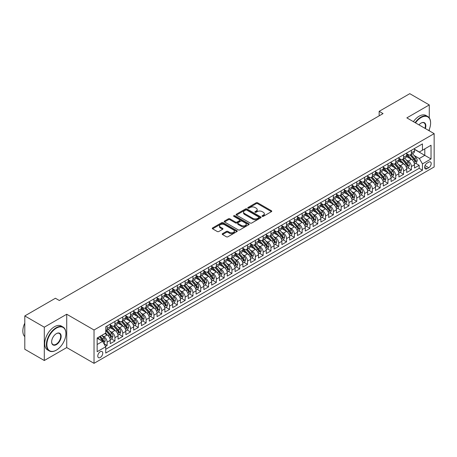 <?xml version="1.0" encoding="UTF-8"?>
<svg xmlns="http://www.w3.org/2000/svg" width="457" height="457" viewBox="0 0 457 457"><rect width="100%" height="100%" fill="white"/><g stroke="black" fill="none" stroke-linecap="round" stroke-linejoin="round"><path stroke-width="0.69" d="M262.244 216.344A0.76 0.44 0 0 0 263.312 216.344L271.447 211.642A1.085 0.623 0 0 0 271.766 211.203A1.085 0.623 0 0 0 271.447 210.763L257.668 202.805A1.085 0.623 0 0 0 256.137 202.805L247.997 207.501A0.76 0.44 0 0 0 247.78 207.809A0.76 0.44 0 0 0 247.997 208.118A0.76 0.44 0 0 0 249.071 208.118L250.122 207.512A3.467 1.999 0 0 1 255.023 207.512L256.171 208.175A3.467 1.999 0 0 1 257.188 209.586A3.467 1.999 0 0 1 256.171 211.003L255.12 211.614A0.76 0.44 0 0 0 254.897 211.922A0.76 0.44 0 0 0 255.12 212.231A0.76 0.44 0 0 0 256.194 212.231L257.245 211.62A3.467 1.999 0 0 1 262.147 211.62L263.295 212.288A3.467 1.999 0 0 1 264.312 213.699A3.467 1.999 0 0 1 263.295 215.116L262.244 215.721A0.76 0.44 0 0 0 262.021 216.03A0.76 0.44 0 0 0 262.244 216.344L262.244 215.721M100.272 357.477A3.53 2.039 120 0 0 102.579 354.364A3.53 2.039 120 0 0 102.037 351.536A3.53 2.039 120 0 0 100.272 351.713A3.53 2.039 120 0 0 97.969 354.821A3.53 2.039 120 0 0 98.506 357.654A3.53 2.039 120 0 0 100.272 357.477M222.519 233.658A1.085 0.623 0 0 0 222.205 234.104A1.085 0.623 0 0 0 222.519 234.544L226.386 236.777A1.085 0.623 0 0 0 227.917 236.777L236.955 231.562A1.085 0.623 0 0 0 237.269 231.116A1.085 0.623 0 0 0 236.955 230.676L223.17 222.719A1.085 0.623 0 0 0 221.639 222.719L212.602 227.934A1.085 0.623 0 0 0 212.288 228.374A1.085 0.623 0 0 0 212.602 228.82L217.275 231.516A1.085 0.623 0 0 0 218.806 231.516L222.673 229.283A1.085 0.623 0 0 0 222.993 228.843A1.085 0.623 0 0 0 222.673 228.397L220.36 227.06A2.896 1.674 0 0 1 219.509 225.878A2.896 1.674 0 0 1 221.297 224.336A2.896 1.674 0 0 1 224.456 224.695L233.527 229.934A2.896 1.674 0 0 1 234.378 231.116A2.896 1.674 0 0 1 232.59 232.664A2.896 1.674 0 0 1 229.431 232.299L227.917 231.425A1.085 0.623 0 0 0 226.386 231.425L222.519 233.658L222.519 234.544L226.386 232.327L226.386 231.425M66.728 314.239L44.3 327.189L24.798 315.93L24.798 349.257L44.3 360.516L66.728 347.571L94.033 363.332L94.033 330.005L66.728 314.239L66.728 347.571M429.277 117.906L429.277 104.927L406.844 117.877L434.15 133.638L94.033 330.005M429.277 104.927L409.775 93.668L379.156 111.342L379.156 115.85M24.798 315.93L55.417 298.25L59.319 300.506L383.052 113.599L379.156 111.342M250.202 223.027A1.085 0.623 0 0 0 251.733 223.027L260.77 217.812A1.085 0.623 0 0 0 261.084 217.366A1.085 0.623 0 0 0 260.77 216.926L246.986 208.969A1.085 0.623 0 0 0 245.455 208.969L236.418 214.184A1.085 0.623 0 0 0 236.103 214.63A1.085 0.623 0 0 0 236.418 215.07L250.202 223.027M234.081 216.504A0.76 0.44 0 0 1 234.847 216.612L234.847 215.71L248.859 223.799A1.085 0.623 0 0 1 249.179 224.244A1.085 0.623 0 0 1 248.859 224.684L239.828 229.9A1.085 0.623 0 0 1 238.291 229.9L224.513 221.942L224.513 221.062A1.085 0.623 0 0 0 224.193 221.502A1.085 0.623 0 0 0 224.513 221.942M224.513 221.062L228.38 218.829A1.085 0.623 0 0 1 229.911 218.829L235.498 222.056A1.085 0.623 0 0 0 237.029 222.056L239.594 220.577A1.085 0.623 0 0 0 239.914 220.131A1.085 0.623 0 0 0 239.594 219.691L233.778 216.332A0.76 0.44 0 0 1 233.556 216.018A0.76 0.44 0 0 1 234.024 215.618A0.76 0.44 0 0 1 234.847 215.71M105.521 346.389L107.138 345.452L103.899 343.584M102.06 335.627L104.019 336.758A4.41 2.548 60 0 1 107.138 342.162L110.257 340.362L110.257 343.653L114.941 340.951L111.388 338.9M109.863 331.125L111.816 332.256A4.41 2.548 60 0 1 114.941 337.66L118.06 335.861L118.06 339.145L122.739 336.443L119.191 334.393M117.66 326.624L119.62 327.755A4.41 2.548 60 0 1 122.739 333.159L125.858 331.354L125.858 334.644L130.542 331.942L126.989 329.891M125.464 322.116L127.423 323.248A4.41 2.548 60 0 1 130.542 328.652L133.661 326.852L133.661 330.137L138.34 327.435L134.792 325.39M133.261 317.615L135.221 318.746A4.41 2.548 60 0 1 138.34 324.15L141.464 322.345L141.464 325.635L146.143 322.933L142.595 320.883M141.064 313.108L143.024 314.239A4.41 2.548 60 0 1 146.143 319.643L149.262 317.844L149.262 321.134L153.946 318.432L150.393 316.381M148.862 308.606L150.821 309.737A4.41 2.548 60 0 1 153.946 315.141L157.065 313.342L157.065 316.627L161.744 313.925L158.196 311.874M156.665 304.105L158.625 305.236A4.41 2.548 60 0 1 161.744 310.64L164.863 308.835L164.863 312.125L169.547 309.423L165.994 307.372M164.469 299.598L166.422 300.729A4.41 2.548 60 0 1 169.547 306.133L172.666 304.333L172.666 307.618L177.345 304.916L173.797 302.871M172.266 295.096L174.226 296.227A4.41 2.548 60 0 1 177.345 301.631L180.464 299.826L180.464 303.117L185.148 300.415L181.595 298.364M180.069 290.589L182.029 291.72A4.41 2.548 60 0 1 185.148 297.124L188.267 295.325L188.267 298.615L192.945 295.913L189.398 293.862M187.867 286.088L189.826 287.219A4.41 2.548 60 0 1 192.945 292.623L196.07 290.823L196.07 294.108L200.749 291.406L197.201 289.355M195.67 281.586L197.63 282.712A4.41 2.548 60 0 1 200.749 288.121L203.868 286.316L203.868 289.607L208.552 286.905L204.999 284.854M203.468 277.079L205.427 278.21A4.41 2.548 60 0 1 208.552 283.614L211.671 281.815L211.671 285.099L216.35 282.397L212.802 280.352M211.271 272.578L213.23 273.709A4.41 2.548 60 0 1 216.35 279.113L219.469 277.308L219.469 280.598L224.153 277.896L220.6 275.845M219.074 268.07L221.028 269.202A4.41 2.548 60 0 1 224.153 274.606L227.272 272.806L227.272 276.097L231.95 273.389L228.403 271.344M226.872 263.569L228.831 264.7A4.41 2.548 60 0 1 231.95 270.104L235.069 268.305L235.069 271.589L239.754 268.887L236.206 266.837M234.675 259.062L236.635 260.193A4.41 2.548 60 0 1 239.754 265.603L242.873 263.798L242.873 267.088L247.551 264.386L244.004 262.335M242.473 254.56L244.432 255.692A4.41 2.548 60 0 1 247.551 261.096L250.676 259.296L250.676 262.581L255.354 259.879L251.807 257.834M250.276 250.059L252.235 251.19A4.41 2.548 60 0 1 255.354 256.594L258.473 254.789L258.473 258.079L263.158 255.377L259.605 253.327M258.074 245.552L260.033 246.683A4.41 2.548 60 0 1 263.158 252.087L266.277 250.287L266.277 253.572L270.955 250.87L267.408 248.825M265.877 241.05L267.836 242.181A4.41 2.548 60 0 1 270.955 247.585L274.074 245.786L274.074 249.071L278.759 246.369L275.205 244.318M273.68 236.543L275.634 237.674A4.41 2.548 60 0 1 278.759 243.078L281.878 241.279L281.878 244.569L286.556 241.867L283.009 239.816M281.478 232.042L283.437 233.173A4.41 2.548 60 0 1 286.556 238.577L289.681 236.777L289.681 240.062L294.359 237.36L290.812 235.309M289.281 227.54L291.24 228.671A4.41 2.548 60 0 1 294.359 234.075L297.478 232.27L297.478 235.561L302.157 232.859L298.61 230.808M297.079 223.033L299.038 224.164A4.41 2.548 60 0 1 302.157 229.568L305.282 227.769L305.282 231.053L309.96 228.351L306.413 226.306M304.882 218.532L306.841 219.663A4.41 2.548 60 0 1 309.96 225.067L313.079 223.262L313.079 226.552L317.764 223.85L314.21 221.799M312.685 214.025L314.639 215.156A4.41 2.548 60 0 1 317.764 220.56L320.883 218.76L320.883 222.051L325.561 219.349L322.014 217.298M320.483 209.523L322.442 210.654A4.41 2.548 60 0 1 325.561 216.058L328.68 214.259L328.68 217.543L333.364 214.841L329.811 212.791M328.286 205.022L330.245 206.153A4.41 2.548 60 0 1 333.364 211.557L336.483 209.752L336.483 213.042L341.162 210.34L337.614 208.289M336.084 200.514L338.043 201.646A4.41 2.548 60 0 1 341.162 207.05L344.287 205.25L344.287 208.535L348.965 205.833L345.418 203.788M343.887 196.013L345.846 197.144A4.41 2.548 60 0 1 348.965 202.548L352.084 200.743L352.084 204.033L356.763 201.331L353.215 199.281M351.684 191.506L353.644 192.637A4.41 2.548 60 0 1 356.763 198.041L359.888 196.242L359.888 199.532L364.566 196.83L361.019 194.779M359.488 187.004L361.447 188.135A4.41 2.548 60 0 1 364.566 193.54L367.685 191.74L367.685 195.025L372.369 192.323L368.816 190.272M367.291 182.503L369.245 183.628A4.41 2.548 60 0 1 372.369 189.038L375.488 187.233L375.488 190.523L380.167 187.821L376.619 185.77M375.088 177.996L377.048 179.127A4.41 2.548 60 0 1 380.167 184.531L383.286 182.731L383.286 186.016L387.97 183.314L384.417 181.269M382.892 173.494L384.851 174.625A4.41 2.548 60 0 1 387.97 180.029L391.089 178.224L391.089 181.515L395.768 178.813L392.22 176.762M390.689 168.987L392.649 170.118A4.41 2.548 60 0 1 395.768 175.522L398.892 173.723L398.892 177.013L403.571 174.311L400.024 172.26M398.493 164.486L400.452 165.617A4.41 2.548 60 0 1 403.571 171.021L406.69 169.221L406.69 172.506L411.374 169.804L411.374 166.519A4.41 2.548 -120 0 0 408.25 161.11L406.29 159.984M407.821 167.753L411.374 169.804M110.257 340.362A4.41 2.548 -120 0 0 107.138 334.958L104.796 333.604M118.06 335.861A4.41 2.548 -120 0 0 114.941 330.457L110.114 327.669M125.858 331.354A4.41 2.548 -120 0 0 122.739 325.95L117.917 323.168M133.661 326.852A4.41 2.548 -120 0 0 130.542 321.448L125.715 318.66M141.464 322.345A4.41 2.548 -120 0 0 138.34 316.941L133.518 314.159M149.262 317.844A4.41 2.548 -120 0 0 146.143 312.439L141.316 309.652M157.065 313.342A4.41 2.548 -120 0 0 153.946 307.938L149.119 305.15M164.863 308.835A4.41 2.548 -120 0 0 161.744 303.431L156.922 300.649M172.666 304.333A4.41 2.548 -120 0 0 169.547 298.929L164.72 296.142M180.464 299.826A4.41 2.548 -120 0 0 177.345 294.422L172.523 291.64M188.267 295.325A4.41 2.548 -120 0 0 185.148 289.921L180.321 287.133M196.07 290.823A4.41 2.548 -120 0 0 192.945 285.419L188.124 282.632M203.868 286.316A4.41 2.548 -120 0 0 200.749 280.912L195.922 278.13M211.671 281.815A4.41 2.548 -120 0 0 208.552 276.411L203.725 273.623M219.469 277.308A4.41 2.548 -120 0 0 216.35 271.904L211.528 269.122M227.272 272.806A4.41 2.548 -120 0 0 224.153 267.402L219.326 264.614M235.069 268.305A4.41 2.548 -120 0 0 231.95 262.895L227.129 260.113M242.873 263.798A4.41 2.548 -120 0 0 239.754 258.394L234.927 255.606M250.676 259.296A4.41 2.548 -120 0 0 247.551 253.892L242.73 251.104M258.473 254.789A4.41 2.548 -120 0 0 255.354 249.385L250.527 246.603M266.277 250.287A4.41 2.548 -120 0 0 263.158 244.883L258.331 242.096M274.074 245.786A4.41 2.548 -120 0 0 270.955 240.376L266.134 237.594M281.878 241.279A4.41 2.548 -120 0 0 278.759 235.875L273.932 233.087M289.681 236.777A4.41 2.548 -120 0 0 286.556 231.373L281.735 228.586M297.478 232.27A4.41 2.548 -120 0 0 294.359 226.866L289.532 224.084M305.282 227.769A4.41 2.548 -120 0 0 302.157 222.365L297.336 219.577M313.079 223.262A4.41 2.548 -120 0 0 309.96 217.858L305.139 215.076M320.883 218.76A4.41 2.548 -120 0 0 317.764 213.356L312.936 210.568M328.68 214.259A4.41 2.548 -120 0 0 325.561 208.855L320.74 206.067M336.483 209.752A4.41 2.548 -120 0 0 333.364 204.348L328.537 201.566M344.287 205.25A4.41 2.548 -120 0 0 341.162 199.846L336.341 197.058M352.084 200.743A4.41 2.548 -120 0 0 348.965 195.339L344.138 192.557M359.888 196.242A4.41 2.548 -120 0 0 356.763 190.837L351.941 188.05M367.685 191.74A4.41 2.548 -120 0 0 364.566 186.336L359.745 183.548M375.488 187.233A4.41 2.548 -120 0 0 372.369 181.829L367.542 179.047M383.286 182.731A4.41 2.548 -120 0 0 380.167 177.327L375.346 174.54M391.089 178.224A4.41 2.548 -120 0 0 387.97 172.82L383.143 170.038M398.892 173.723A4.41 2.548 -120 0 0 395.768 168.319L390.946 165.531M406.69 169.221A4.41 2.548 -120 0 0 403.571 163.812L398.744 161.03M428.769 162.149L427.049 163.138A3.422 1.977 120 0 0 424.816 166.154A3.422 1.977 120 0 0 425.341 168.896A3.422 1.977 120 0 0 427.049 168.724L428.769 167.73A3.422 1.977 120 0 0 431.002 164.72A3.422 1.977 120 0 0 430.477 161.978A3.422 1.977 120 0 0 428.769 162.149M94.033 363.332L434.15 166.965L434.15 133.638M97.152 344.504L102.614 341.356L105.733 346.76L105.733 353.061L422.451 170.21L422.451 163.903L419.326 158.499L414.093 155.477M105.733 346.76L97.152 351.713L97.152 338.02L105.733 333.067L105.733 326.761L422.451 143.909L422.451 150.21L431.031 145.257L431.031 158.95L422.451 163.903M110.257 324.87L111.816 325.772A4.41 2.548 60 0 0 114.027 325.99L117.146 324.19A4.41 2.548 -120 0 0 118.06 322.168L118.06 319.643M118.06 320.368L119.62 321.265A4.41 2.548 60 0 0 121.825 321.482L124.944 319.683A4.41 2.548 -120 0 0 125.858 317.661L125.858 315.141M125.858 315.861L127.423 316.764A4.41 2.548 60 0 0 129.628 316.981L132.747 315.181A4.41 2.548 -120 0 0 133.661 313.159L133.661 310.64M133.661 311.36L135.221 312.257A4.41 2.548 60 0 0 137.426 312.479L140.55 310.674A4.41 2.548 -120 0 0 141.464 308.658L141.464 306.133M141.464 306.853L143.024 307.755A4.41 2.548 60 0 0 145.229 307.972L148.348 306.173A4.41 2.548 -120 0 0 149.262 304.151L149.262 301.631M149.262 302.351L150.821 303.254A4.41 2.548 60 0 0 153.032 303.471L156.151 301.666A4.41 2.548 -120 0 0 157.065 299.649L157.065 297.124M157.065 297.85L158.625 298.747A4.41 2.548 60 0 0 160.83 298.964L163.949 297.164A4.41 2.548 -120 0 0 164.863 295.142L164.863 292.623M164.863 293.343L166.422 294.245A4.41 2.548 60 0 0 168.633 294.462L171.752 292.663A4.41 2.548 -120 0 0 172.666 290.641L172.666 288.121M172.666 288.841L174.226 289.738A4.41 2.548 60 0 0 176.431 289.961L179.55 288.156A4.41 2.548 -120 0 0 180.464 286.139L180.464 283.614M180.464 284.334L182.029 285.237A4.41 2.548 60 0 0 184.234 285.454L187.353 283.654A4.41 2.548 -120 0 0 188.267 281.632L188.267 279.113M188.267 279.833L189.826 280.735A4.41 2.548 60 0 0 192.031 280.952L195.156 279.147A4.41 2.548 -120 0 0 196.07 277.131L196.07 274.606M196.07 275.325L197.63 276.228A4.41 2.548 60 0 0 199.835 276.445L202.954 274.646A4.41 2.548 -120 0 0 203.868 272.623L203.868 270.104M203.868 270.824L205.427 271.726A4.41 2.548 60 0 0 207.638 271.944L210.757 270.144A4.41 2.548 -120 0 0 211.671 268.122L211.671 265.597M211.671 266.322L213.23 267.219A4.41 2.548 60 0 0 215.436 267.442L218.555 265.637A4.41 2.548 -120 0 0 219.469 263.62L219.469 261.096M219.469 261.815L221.028 262.718A4.41 2.548 60 0 0 223.239 262.935L226.358 261.136A4.41 2.548 -120 0 0 227.272 259.113L227.272 256.594M227.272 257.314L228.831 258.216A4.41 2.548 60 0 0 231.036 258.433L234.161 256.628A4.41 2.548 -120 0 0 235.069 254.612L235.069 252.087M235.069 252.807L236.635 253.709A4.41 2.548 60 0 0 238.84 253.926L241.959 252.127A4.41 2.548 -120 0 0 242.873 250.105L242.873 247.585M242.873 248.305L244.432 249.208A4.41 2.548 60 0 0 246.637 249.425L249.762 247.625A4.41 2.548 -120 0 0 250.676 245.603L250.676 243.078M250.676 243.804L252.235 244.701A4.41 2.548 60 0 0 254.44 244.923L257.559 243.118A4.41 2.548 -120 0 0 258.473 241.102L258.473 238.577M258.473 239.297L260.033 240.199A4.41 2.548 60 0 0 262.244 240.416L265.363 238.617A4.41 2.548 -120 0 0 266.277 236.595L266.277 234.075M266.277 234.795L267.836 235.692A4.41 2.548 60 0 0 270.041 235.915L273.16 234.11A4.41 2.548 -120 0 0 274.074 232.093L274.074 229.568M274.074 230.288L275.634 231.191A4.41 2.548 60 0 0 277.845 231.408L280.964 229.608A4.41 2.548 -120 0 0 281.878 227.586L281.878 225.067M281.878 225.787L283.437 226.689A4.41 2.548 60 0 0 285.642 226.906L288.767 225.107A4.41 2.548 -120 0 0 289.681 223.085L289.681 220.56M289.681 221.285L291.24 222.182A4.41 2.548 60 0 0 293.445 222.405L296.564 220.6A4.41 2.548 -120 0 0 297.478 218.583L297.478 216.058M297.478 216.778L299.038 217.681A4.41 2.548 60 0 0 301.243 217.898L304.368 216.098A4.41 2.548 -120 0 0 305.282 214.076L305.282 211.557M305.282 212.277L306.841 213.173A4.41 2.548 60 0 0 309.046 213.396L312.165 211.591A4.41 2.548 -120 0 0 313.079 209.574L313.079 207.05M313.079 207.769L314.639 208.672A4.41 2.548 60 0 0 316.85 208.889L319.969 207.09A4.41 2.548 -120 0 0 320.883 205.067L320.883 202.548M320.883 203.268L322.442 204.17A4.41 2.548 60 0 0 324.647 204.388L327.766 202.588A4.41 2.548 -120 0 0 328.68 200.566L328.68 198.041M328.68 198.766L330.245 199.663A4.41 2.548 60 0 0 332.45 199.88L335.569 198.081A4.41 2.548 -120 0 0 336.483 196.059L336.483 193.54M336.483 194.259L338.043 195.162A4.41 2.548 60 0 0 340.248 195.379L343.373 193.579A4.41 2.548 -120 0 0 344.287 191.557L344.287 189.038M344.287 189.758L345.846 190.655A4.41 2.548 60 0 0 348.051 190.877L351.17 189.072A4.41 2.548 -120 0 0 352.084 187.056L352.084 184.531M352.084 185.251L353.644 186.153A4.41 2.548 60 0 0 355.849 186.37L358.974 184.571A4.41 2.548 -120 0 0 359.888 182.549L359.888 180.029M359.888 180.749L361.447 181.652A4.41 2.548 60 0 0 363.652 181.869L366.771 180.064A4.41 2.548 -120 0 0 367.685 178.047L367.685 175.522M367.685 176.242L369.245 177.145A4.41 2.548 60 0 0 371.455 177.362L374.574 175.562A4.41 2.548 -120 0 0 375.488 173.54L375.488 171.021M375.488 171.741L377.048 172.643A4.41 2.548 60 0 0 379.253 172.86L382.372 171.061A4.41 2.548 -120 0 0 383.286 169.039L383.286 166.514M383.286 167.239L384.851 168.136A4.41 2.548 60 0 0 387.056 168.359L390.175 166.554A4.41 2.548 -120 0 0 391.089 164.537L391.089 162.012M391.089 162.732L392.649 163.635A4.41 2.548 60 0 0 394.854 163.852L397.978 162.052A4.41 2.548 -120 0 0 398.892 160.03L398.892 157.511M398.892 158.231L400.452 159.133A4.41 2.548 60 0 0 402.657 159.35L405.776 157.545A4.41 2.548 -120 0 0 406.69 155.529L406.69 153.004M105.733 349.279L419.172 168.319L419.172 165.303L414.493 168.005L414.493 164.714A4.41 2.548 -120 0 0 411.374 159.31L406.547 156.528M406.69 153.723L408.25 154.626A4.41 2.548 -120 0 0 410.46 154.843A4.41 2.548 -120 0 0 411.374 152.827L411.374 150.302M410.46 154.843L413.579 153.044A4.41 2.548 -120 0 0 414.493 151.021L414.493 148.502M107.138 325.95L107.138 328.474A4.41 2.548 60 0 1 106.224 330.491A4.41 2.548 60 0 1 105.733 330.674M106.224 330.491L109.343 328.692A4.41 2.548 -120 0 0 110.257 326.669L110.257 324.15M114.941 321.448L114.941 323.967A4.41 2.548 60 0 1 114.027 325.99M122.739 316.941L122.739 319.466A4.41 2.548 60 0 1 121.825 321.482M130.542 312.439L130.542 314.959A4.41 2.548 60 0 1 129.628 316.981M138.34 307.938L138.34 310.457A4.41 2.548 60 0 1 137.426 312.479M146.143 303.431L146.143 305.956A4.41 2.548 60 0 1 145.229 307.972M153.946 298.929L153.946 301.449A4.41 2.548 60 0 1 153.032 303.471M161.744 294.422L161.744 296.947A4.41 2.548 60 0 1 160.83 298.964M169.547 289.921L169.547 292.44A4.41 2.548 60 0 1 168.633 294.462M177.345 285.414L177.345 287.939A4.41 2.548 60 0 1 176.431 289.961M185.148 280.912L185.148 283.437A4.41 2.548 60 0 1 184.234 285.454M192.945 276.411L192.945 278.93A4.41 2.548 60 0 1 192.031 280.952M200.749 271.904L200.749 274.428A4.41 2.548 60 0 1 199.835 276.445M208.552 267.402L208.552 269.921A4.41 2.548 60 0 1 207.638 271.944M216.35 262.895L216.35 265.42A4.41 2.548 60 0 1 215.436 267.442M224.153 258.394L224.153 260.918A4.41 2.548 60 0 1 223.239 262.935M231.95 253.892L231.95 256.411A4.41 2.548 60 0 1 231.036 258.433M239.754 249.385L239.754 251.91A4.41 2.548 60 0 1 238.84 253.926M247.551 244.883L247.551 247.403A4.41 2.548 60 0 1 246.637 249.425M255.354 240.376L255.354 242.901A4.41 2.548 60 0 1 254.44 244.923M263.158 235.875L263.158 238.4A4.41 2.548 60 0 1 262.244 240.416M270.955 231.373L270.955 233.893A4.41 2.548 60 0 1 270.041 235.915M278.759 226.866L278.759 229.391A4.41 2.548 60 0 1 277.845 231.408M286.556 222.365L286.556 224.884A4.41 2.548 60 0 1 285.642 226.906M294.359 217.858L294.359 220.383A4.41 2.548 60 0 1 293.445 222.405M302.157 213.356L302.157 215.875A4.41 2.548 60 0 1 301.243 217.898M309.96 208.855L309.96 211.374A4.41 2.548 60 0 1 309.046 213.396M317.764 204.348L317.764 206.872A4.41 2.548 60 0 1 316.85 208.889M325.561 199.846L325.561 202.365A4.41 2.548 60 0 1 324.647 204.388M333.364 195.339L333.364 197.864A4.41 2.548 60 0 1 332.45 199.88M341.162 190.837L341.162 193.357A4.41 2.548 60 0 1 340.248 195.379M348.965 186.33L348.965 188.855A4.41 2.548 60 0 1 348.051 190.877M356.763 181.829L356.763 184.354A4.41 2.548 60 0 1 355.849 186.37M364.566 177.327L364.566 179.847A4.41 2.548 60 0 1 363.652 181.869M372.369 172.82L372.369 175.345A4.41 2.548 60 0 1 371.455 177.362M380.167 168.319L380.167 170.838A4.41 2.548 60 0 1 379.253 172.86M387.97 163.812L387.97 166.337A4.41 2.548 60 0 1 387.056 168.359M395.768 159.31L395.768 161.835A4.41 2.548 60 0 1 394.854 163.852M403.571 154.809L403.571 157.328A4.41 2.548 60 0 1 402.657 159.35M403.571 171.021L403.571 174.311M395.768 175.522L395.768 178.813M387.97 180.029L387.97 183.314M380.167 184.531L380.167 187.821M372.369 189.038L372.369 192.323M364.566 193.54L364.566 196.83M356.763 198.041L356.763 201.331M348.965 202.548L348.965 205.833M341.162 207.05L341.162 210.34M333.364 211.557L333.364 214.841M325.561 216.058L325.561 219.349M317.764 220.56L317.764 223.85M309.96 225.067L309.96 228.351M302.157 229.568L302.157 232.859M294.359 234.075L294.359 237.36M286.556 238.577L286.556 241.867M278.759 243.078L278.759 246.369M270.955 247.585L270.955 250.87M263.158 252.087L263.158 255.377M255.354 256.594L255.354 259.879M247.551 261.096L247.551 264.386M239.754 265.603L239.754 268.887M231.95 270.104L231.95 273.389M224.153 274.606L224.153 277.896M216.35 279.113L216.35 282.397M208.552 283.614L208.552 286.905M200.749 288.121L200.749 291.406M192.945 292.623L192.945 295.913M185.148 297.124L185.148 300.415M177.345 301.631L177.345 304.916M169.547 306.133L169.547 309.423M161.744 310.64L161.744 313.925M153.946 315.141L153.946 318.432M146.143 319.643L146.143 322.933M138.34 324.15L138.34 327.435M130.542 328.652L130.542 331.942M122.739 333.159L122.739 336.443M114.941 337.66L114.941 340.951M107.138 342.162L107.138 345.452M102.614 341.356L97.152 338.203M419.326 158.499L424.787 155.346L424.787 148.862L431.031 145.257M414.493 149.405L431.031 158.95M414.493 149.222L419.326 152.015L422.451 150.21M429.277 130.822L429.277 129.44M44.3 327.189L44.3 360.516M415.624 163.252L419.172 165.303M419.172 168.319L422.451 170.21M262.547 216.447L263.295 216.018A3.467 1.999 0 0 0 264.312 214.601L264.312 213.699M257.188 209.586L257.188 210.488A3.467 1.999 0 0 1 256.171 211.905L255.423 212.339M271.435 211.654L257.668 203.702A1.085 0.623 0 0 0 256.137 203.702L248.3 208.226M260.753 217.818L246.986 209.872A1.085 0.623 0 0 0 245.455 209.872L236.435 215.081M258.851 217.681A0.76 0.44 0 0 0 259.073 217.366A0.76 0.44 0 0 0 258.851 217.058L246.757 210.077A0.76 0.44 0 0 0 245.683 210.077L244.575 210.717A3.467 1.999 0 0 0 243.558 212.128A3.467 1.999 0 0 0 244.575 213.545L252.841 218.32A3.467 1.999 0 0 0 257.742 218.32L258.851 217.681L258.851 218.577A0.76 0.44 0 0 0 259.073 218.269L259.073 217.366M243.558 212.128L243.558 213.031A3.467 1.999 0 0 0 244.575 214.447L244.575 213.545M258.851 218.577L257.742 219.223A3.467 1.999 0 0 1 252.841 219.223L244.575 214.447M224.524 221.953L228.38 219.731L228.38 218.829M239.914 220.131L239.914 221.034A1.085 0.623 0 0 1 239.594 221.474L237.029 222.953A1.085 0.623 0 0 1 235.498 222.953L229.911 219.731A1.085 0.623 0 0 0 228.38 219.731M234.847 216.612L248.848 224.695M241.302 225.404A2.896 1.674 0 0 0 244.455 225.764A2.896 1.674 0 0 0 246.243 224.221A2.896 1.674 0 0 0 245.398 223.039L242.199 221.194A1.085 0.623 0 0 0 240.668 221.194L238.103 222.673A1.085 0.623 0 0 0 237.783 223.119A1.085 0.623 0 0 0 238.103 223.559L241.302 225.404L241.302 226.306A2.896 1.674 0 0 0 244.455 226.666A2.896 1.674 0 0 0 246.243 225.124L246.243 224.221M237.783 223.119L237.783 224.016A1.085 0.623 0 0 0 238.103 224.461L238.103 223.559M241.302 226.306L238.103 224.461M234.378 231.116L234.378 232.019A2.896 1.674 0 0 1 232.59 233.561A2.896 1.674 0 0 1 229.431 233.201L227.917 232.327A1.085 0.623 0 0 0 226.386 232.327M219.509 225.878L219.509 226.781A2.896 1.674 0 0 0 220.36 227.963L220.36 227.06M222.656 229.294L220.36 227.963M236.937 231.568L223.17 223.622A1.085 0.623 0 0 0 221.639 223.622L212.619 228.826M414.425 163.943L416.441 162.778L417.224 160.527A2.925 1.685 -120 0 0 416.081 157.779L412.517 153.655M411.803 159.596L407.575 154.7A8.437 4.873 -120 0 0 406.69 153.775M409.489 158.225L407.124 155.483A7.004 4.044 -120 0 0 406.69 155.014M410.06 155.003L413.665 159.179A2.925 1.685 60 0 1 414.705 161.19C415.145 161.778 415.459 161.601 415.642 160.653A2.925 1.685 -120 0 0 414.602 158.636L411.037 154.512M410.272 154.934L414.145 159.419A1.491 0.863 60 0 1 414.522 160.001L415.642 160.653M414.705 161.19L414.922 161.538M428.797 130.548A13.459 7.769 120 0 0 430.603 123.076A13.459 7.769 120 0 0 421.086 117.58A13.459 7.769 120 0 0 415.51 122.876M415.11 122.647A13.79 7.963 -60 0 1 420.851 117.175A13.79 7.963 -60 0 1 427.746 116.495A13.79 7.963 -60 0 1 430.603 122.807A13.79 7.963 -60 0 1 430.603 122.944M418.966 124.875A6.729 3.885 -60 0 1 421.086 123.076L421.086 123.076A6.729 3.885 -60 0 1 425.347 128.554M413.396 121.653A13.79 7.963 -60 0 1 419.132 116.187A13.79 7.963 -60 0 1 426.027 115.501L427.746 116.495M424.936 128.32A6.398 3.696 120 0 0 424.05 122.893A6.398 3.696 120 0 0 420.966 123.15M56.16 350.251L56.394 350.113A13.459 7.769 120 0 0 65.911 333.627A13.459 7.769 120 0 0 56.394 328.137A13.459 7.769 120 0 0 46.877 344.618A13.459 7.769 120 0 0 56.394 350.113L56.16 350.251A13.79 7.963 -60 0 1 49.265 350.93A13.79 7.963 -60 0 1 47.151 339.882A13.79 7.963 -60 0 1 56.16 327.732A13.79 7.963 -60 0 1 63.055 327.046A13.79 7.963 -60 0 1 65.911 333.359A13.79 7.963 -60 0 1 65.911 333.496M56.394 344.618A6.729 3.885 -60 0 1 51.635 341.87A6.729 3.885 -60 0 1 56.394 333.627L56.394 333.627A6.729 3.885 -60 0 1 61.152 336.375A6.729 3.885 -60 0 1 56.394 344.618M51.635 341.733A6.398 3.696 120 0 0 52.961 344.532A6.398 3.696 120 0 0 56.16 344.212A6.398 3.696 120 0 0 60.341 338.574A6.398 3.696 120 0 0 59.359 333.45A6.398 3.696 120 0 0 56.274 333.701M49.265 350.93L47.551 349.942A13.79 7.963 -60 0 1 45.437 338.888A13.79 7.963 -60 0 1 54.446 326.738A13.79 7.963 -60 0 1 61.341 326.058L63.055 327.046M24.798 336.649A13.79 7.963 -60 0 1 24.798 323.133M406.627 168.444L408.644 167.285L409.421 165.028A2.925 1.685 -120 0 0 408.284 162.286L404.719 158.156M404.005 164.097L399.778 159.207A8.437 4.873 -120 0 0 398.892 158.276M401.686 162.726L399.321 159.99A7.004 4.044 -120 0 0 398.892 159.516M402.257 159.51L405.862 163.68A2.925 1.685 60 0 1 406.907 165.697C407.347 166.285 407.655 166.102 407.844 165.154A2.925 1.685 -120 0 0 406.799 163.143L403.234 159.013M402.468 159.442L406.347 163.926A1.491 0.863 60 0 1 406.719 164.509L407.844 165.154M406.907 165.697L407.118 166.04M398.824 172.952L400.84 171.786L401.617 169.536A2.925 1.685 -120 0 0 400.481 166.788L396.916 162.663M396.202 168.604L391.975 163.709A8.437 4.873 -120 0 0 391.089 162.783M393.883 167.228L391.523 164.491A7.004 4.044 -120 0 0 391.089 164.023M394.46 164.012L398.064 168.187A2.925 1.685 60 0 1 399.104 170.198C399.544 170.787 399.858 170.61 400.041 169.661A2.925 1.685 -120 0 0 399.001 167.645L395.436 163.52M394.671 163.943L398.544 168.427A1.491 0.863 60 0 1 398.921 169.01L400.041 169.661M399.104 170.198L399.321 170.547M391.026 177.453L393.037 176.288L393.82 174.037A2.925 1.685 -120 0 0 392.683 171.295L389.118 167.165M388.404 173.106L384.177 168.216A8.437 4.873 -120 0 0 383.286 167.285M386.085 171.735L383.72 168.999A7.004 4.044 -120 0 0 383.286 168.524M386.656 168.513L390.261 172.689A2.925 1.685 60 0 1 391.306 174.705C391.746 175.288 392.055 175.111 392.243 174.163A2.925 1.685 -120 0 0 391.198 172.146L387.633 168.022M386.868 168.444L390.741 172.935A1.491 0.863 60 0 1 391.118 173.517L392.243 174.163M391.306 174.705L391.518 175.048M383.223 181.96L385.24 180.795L386.016 178.544A2.925 1.685 -120 0 0 384.88 175.796L381.315 171.672M380.601 177.613L376.374 172.717A8.437 4.873 -120 0 0 375.488 171.792M378.282 176.236L375.917 173.5A7.004 4.044 -120 0 0 375.488 173.032M378.859 173.02L382.463 177.19A2.925 1.685 60 0 1 383.503 179.207C383.943 179.795 384.257 179.612 384.44 178.664A2.925 1.685 -120 0 0 383.4 176.653L379.836 172.523M379.07 172.952L382.943 177.436A1.491 0.863 60 0 1 383.32 178.019L384.44 178.664M383.503 179.207L383.714 179.555M375.42 186.462L377.436 185.296L378.219 183.046A2.925 1.685 -120 0 0 377.076 180.298L373.518 176.173M372.803 182.115L368.576 177.219A8.437 4.873 -120 0 0 367.685 176.293M370.484 180.744L368.119 178.002A7.004 4.044 -120 0 0 367.685 177.533M371.055 177.522L374.66 181.697A2.925 1.685 60 0 1 375.705 183.708C376.145 184.297 376.454 184.12 376.637 183.171A2.925 1.685 -120 0 0 375.597 181.155L372.032 177.03M371.267 177.453L375.14 181.937A1.491 0.863 60 0 1 375.517 182.52L376.637 183.171M375.705 183.708L375.917 184.057M367.622 190.963L369.639 189.804L370.416 187.547A2.925 1.685 -120 0 0 369.279 184.805L365.714 180.675M365 186.616L360.773 181.726A8.437 4.873 -120 0 0 359.888 180.795M362.681 185.245L360.316 182.509A7.004 4.044 -120 0 0 359.888 182.035M363.252 182.029L366.862 186.199A2.925 1.685 60 0 1 367.902 188.215C368.342 188.804 368.656 188.621 368.839 187.673A2.925 1.685 -120 0 0 367.794 185.662L364.235 181.532M363.469 181.96L367.342 186.445A1.491 0.863 60 0 1 367.714 187.027L368.839 187.673M367.902 188.215L368.113 188.558M359.819 195.47L361.835 194.305L362.618 192.054A2.925 1.685 -120 0 0 361.476 189.307L357.911 185.182M357.197 191.123L352.97 186.228A8.437 4.873 -120 0 0 352.084 185.302M354.883 189.746L352.518 187.01A7.004 4.044 -120 0 0 352.084 186.542M355.455 186.53L359.059 190.706A2.925 1.685 60 0 1 360.099 192.717C360.539 193.305 360.853 193.128 361.036 192.18A2.925 1.685 -120 0 0 359.996 190.163L356.431 186.039M355.666 186.462L359.539 190.946A1.491 0.863 60 0 1 359.916 191.529L361.036 192.18M360.099 192.717L360.316 193.065M352.021 199.972L354.038 198.806L354.815 196.556A2.925 1.685 -120 0 0 353.678 193.814L350.113 189.684M349.399 195.625L345.172 190.735A8.437 4.873 -120 0 0 344.287 189.804M347.08 194.254L344.715 191.517A7.004 4.044 -120 0 0 344.287 191.043M347.651 191.032L351.256 195.208A2.925 1.685 60 0 1 352.301 197.224C352.741 197.812 353.05 197.63 353.238 196.681A2.925 1.685 -120 0 0 352.193 194.665L348.628 190.54M347.863 190.963L351.741 195.453A1.491 0.863 60 0 1 352.113 196.036L353.238 196.681M352.301 197.224L352.513 197.567M344.218 204.479L346.235 203.314L347.012 201.063A2.925 1.685 -120 0 0 345.875 198.315L342.31 194.191M341.596 200.132L337.369 195.236A8.437 4.873 -120 0 0 336.483 194.311M339.277 198.755L336.918 196.019A7.004 4.044 -120 0 0 336.483 195.55M339.854 195.539L343.458 199.709A2.925 1.685 60 0 1 344.498 201.726C344.938 202.314 345.252 202.131 345.435 201.183A2.925 1.685 -120 0 0 344.395 199.172L340.831 195.042M340.065 195.47L343.938 199.955A1.491 0.863 60 0 1 344.315 200.537L345.435 201.183M344.498 201.726L344.715 202.074M336.421 208.98L338.431 207.815L339.214 205.564A2.925 1.685 -120 0 0 338.077 202.817L334.513 198.692M333.799 204.633L329.571 199.738A8.437 4.873 -120 0 0 328.68 198.812M331.479 203.262L329.114 200.526A7.004 4.044 -120 0 0 328.68 200.052M332.05 200.04L335.655 204.216A2.925 1.685 60 0 1 336.7 206.227C337.14 206.815 337.449 206.638 337.637 205.69A2.925 1.685 -120 0 0 336.592 203.673L333.027 199.549M332.262 199.972L336.135 204.456A1.491 0.863 60 0 1 336.512 205.039L337.637 205.69M336.7 206.227L336.912 206.575M328.617 213.482L330.634 212.322L331.411 210.066A2.925 1.685 -120 0 0 330.274 207.324L326.709 203.199M325.995 209.14L321.768 204.245A8.437 4.873 -120 0 0 320.883 203.314M323.676 207.764L321.311 205.027A7.004 4.044 -120 0 0 320.883 204.559M324.253 204.547L327.858 208.718A2.925 1.685 60 0 1 328.897 210.734C329.337 211.323 329.651 211.14 329.834 210.191A2.925 1.685 -120 0 0 328.794 208.181L325.23 204.05M324.464 204.479L328.337 208.963A1.491 0.863 60 0 1 328.714 209.546L329.834 210.191M328.897 210.734L329.109 211.083M320.814 217.989L322.831 216.824L323.613 214.573A2.925 1.685 -120 0 0 322.471 211.825L318.912 207.701M318.192 213.642L313.97 208.746A8.437 4.873 -120 0 0 313.079 207.821M315.878 212.271L313.513 209.529A7.004 4.044 -120 0 0 313.079 209.06M316.45 209.049L320.054 213.225A2.925 1.685 60 0 1 321.1 215.236C321.534 215.824 321.848 215.647 322.031 214.699A2.925 1.685 -120 0 0 320.991 212.682L317.426 208.558M316.661 208.98L320.534 213.465A1.491 0.863 60 0 1 320.911 214.047L322.031 214.699M321.1 215.236L321.311 215.584M313.016 222.49L315.033 221.325L315.81 219.074A2.925 1.685 -120 0 0 314.673 216.332L311.108 212.202M310.394 218.143L306.167 213.253A8.437 4.873 -120 0 0 305.282 212.322M308.075 216.772L305.71 214.036A7.004 4.044 -120 0 0 305.282 213.562M308.646 213.55L312.257 217.726A2.925 1.685 60 0 1 313.296 219.743C313.736 220.331 314.05 220.148 314.233 219.2A2.925 1.685 -120 0 0 313.188 217.189L309.623 213.059M308.863 213.488L312.737 217.972A1.491 0.863 60 0 1 313.108 218.555L314.233 219.2M313.296 219.743L313.508 220.085M305.213 226.998L307.23 225.832L308.012 223.582A2.925 1.685 -120 0 0 306.87 220.834L303.305 216.709M302.591 222.65L298.364 217.755A8.437 4.873 -120 0 0 297.478 216.829M300.278 221.274L297.913 218.537A7.004 4.044 -120 0 0 297.478 218.069M300.849 218.058L304.453 222.233A2.925 1.685 60 0 1 305.493 224.244C305.933 224.833 306.247 224.65 306.43 223.702A2.925 1.685 -120 0 0 305.39 221.691L301.826 217.566M301.06 217.989L304.933 222.473A1.491 0.863 60 0 1 305.31 223.056L306.43 223.702M305.493 224.244L305.71 224.593M297.416 231.499L299.432 230.334L300.209 228.083A2.925 1.685 -120 0 0 299.072 225.341L295.508 221.211M294.794 227.152L290.566 222.256A8.437 4.873 -120 0 0 289.681 221.331M292.474 225.781L290.109 223.045A7.004 4.044 -120 0 0 289.681 222.57M293.046 222.559L296.65 226.735A2.925 1.685 60 0 1 297.696 228.746C298.135 229.334 298.444 229.157 298.632 228.209A2.925 1.685 -120 0 0 297.587 226.192L294.022 222.068M293.257 222.49L297.136 226.975A1.491 0.863 60 0 1 297.507 227.557L298.632 228.209M297.696 228.746L297.907 229.094M289.612 236.001L291.629 234.841L292.406 232.584A2.925 1.685 -120 0 0 291.269 229.842L287.704 225.718M286.99 231.659L282.763 226.763A8.437 4.873 -120 0 0 281.878 225.832M284.671 230.282L282.312 227.546A7.004 4.044 -120 0 0 281.878 227.078M285.248 227.066L288.853 231.236A2.925 1.685 60 0 1 289.892 233.253C290.332 233.841 290.646 233.658 290.829 232.71A2.925 1.685 -120 0 0 289.789 230.699L286.225 226.569M285.459 226.998L289.332 231.482A1.491 0.863 60 0 1 289.709 232.065L290.829 232.71M289.892 233.253L290.104 233.601M281.809 240.508L283.826 239.342L284.608 237.092A2.925 1.685 -120 0 0 283.471 234.344L279.907 230.219M279.193 236.16L274.965 231.265A8.437 4.873 -120 0 0 274.074 230.339M276.873 234.789L274.508 232.047A7.004 4.044 -120 0 0 274.074 231.579M277.445 231.568L281.049 235.743A2.925 1.685 60 0 1 282.095 237.754C282.535 238.343 282.843 238.166 283.032 237.217A2.925 1.685 -120 0 0 281.986 235.201L278.422 231.076M277.656 231.499L281.529 235.983A1.491 0.863 60 0 1 281.906 236.566L283.032 237.217M282.095 237.754L282.306 238.103M274.011 245.009L276.028 243.849L276.805 241.593A2.925 1.685 -120 0 0 275.668 238.851L272.104 234.721M271.389 240.662L267.162 235.772A8.437 4.873 -120 0 0 266.277 234.841M269.07 239.291L266.705 236.555A7.004 4.044 -120 0 0 266.277 236.08M269.647 236.069L273.252 240.245A2.925 1.685 60 0 1 274.291 242.261C274.731 242.85 275.045 242.667 275.228 241.719A2.925 1.685 -120 0 0 274.189 239.708L270.624 235.578M269.858 236.006L273.732 240.491A1.491 0.863 60 0 1 274.103 241.073L275.228 241.719M274.291 242.261L274.503 242.604M266.208 249.516L268.225 248.351L269.007 246.1A2.925 1.685 -120 0 0 267.865 243.353L264.3 239.228M263.586 245.169L259.365 240.273A8.437 4.873 -120 0 0 258.473 239.348M261.273 243.792L258.908 241.056A7.004 4.044 -120 0 0 258.473 240.588M261.844 240.576L265.448 244.752A2.925 1.685 60 0 1 266.494 246.763C266.928 247.351 267.242 247.168 267.425 246.226A2.925 1.685 -120 0 0 266.385 244.209L262.821 240.085M262.055 240.508L265.928 244.992A1.491 0.863 60 0 1 266.305 245.575L267.425 246.226M266.494 246.763L266.705 247.111M258.411 254.018L260.427 252.852L261.204 250.602A2.925 1.685 -120 0 0 260.067 247.86L256.503 243.73M255.789 249.671L251.561 244.775A8.437 4.873 -120 0 0 250.676 243.849M253.469 248.3L251.104 245.563A7.004 4.044 -120 0 0 250.676 245.089M254.041 245.078L257.651 249.254A2.925 1.685 60 0 1 258.691 251.27C259.13 251.853 259.439 251.676 259.627 250.727A2.925 1.685 -120 0 0 258.582 248.711L255.017 244.586M254.258 245.009L258.131 249.493A1.491 0.863 60 0 1 258.502 250.076L259.627 250.727M258.691 251.27L258.902 251.613M250.607 258.519L252.624 257.36L253.407 255.103A2.925 1.685 -120 0 0 252.264 252.361L248.699 248.237M247.985 254.178L243.758 249.282A8.437 4.873 -120 0 0 242.873 248.351M245.672 252.801L243.307 250.065A7.004 4.044 -120 0 0 242.873 249.596M246.243 249.585L249.848 253.755A2.925 1.685 60 0 1 250.887 255.771C251.327 256.36 251.641 256.177 251.824 255.229A2.925 1.685 -120 0 0 250.784 253.218L247.22 249.088M246.454 249.516L250.327 254.001A1.491 0.863 60 0 1 250.704 254.583L251.824 255.229M250.887 255.771L251.104 256.12M242.81 263.026L244.821 261.861L245.603 259.61A2.925 1.685 -120 0 0 244.466 256.863L240.902 252.738M240.188 258.679L235.961 253.784A8.437 4.873 -120 0 0 235.069 252.858M237.869 257.308L235.504 254.566A7.004 4.044 -120 0 0 235.069 254.098M238.44 254.086L242.044 258.262A2.925 1.685 60 0 1 243.09 260.273C243.53 260.861 243.838 260.684 244.027 259.736A2.925 1.685 -120 0 0 242.981 257.719L239.417 253.595M238.651 254.018L242.524 258.502A1.491 0.863 60 0 1 242.901 259.085L244.027 259.736M243.09 260.273L243.301 260.621M235.007 267.528L237.023 266.368L237.8 264.112A2.925 1.685 -120 0 0 236.663 261.37L233.099 257.24M232.385 263.181L228.157 258.291A8.437 4.873 -120 0 0 227.272 257.36M230.065 261.81L227.7 259.073A7.004 4.044 -120 0 0 227.272 258.599M230.642 258.593L234.247 262.764A2.925 1.685 60 0 1 235.286 264.78C235.726 265.368 236.041 265.186 236.223 264.237A2.925 1.685 -120 0 0 235.184 262.227L231.619 258.096M230.854 258.525L234.727 263.009A1.491 0.863 60 0 1 235.104 263.592L236.223 264.237M235.286 264.78L235.498 265.123M227.203 272.035L229.22 270.87L230.002 268.619A2.925 1.685 -120 0 0 228.866 265.871L225.301 261.747M224.587 267.688L220.36 262.792A8.437 4.873 -120 0 0 219.469 261.867M222.268 266.311L219.903 263.575A7.004 4.044 -120 0 0 219.469 263.106M222.839 263.095L226.444 267.271A2.925 1.685 60 0 1 227.489 269.282C227.929 269.87 228.237 269.693 228.426 268.745A2.925 1.685 -120 0 0 227.38 266.728L223.816 262.604M223.05 263.026L226.923 267.511A1.491 0.863 60 0 1 227.3 268.093L228.426 268.745M227.489 269.282L227.7 269.63M219.406 276.536L221.422 275.371L222.199 273.12A2.925 1.685 -120 0 0 221.062 270.378L217.498 266.248M216.784 272.189L212.556 267.299A8.437 4.873 -120 0 0 211.671 266.368M214.464 270.818L212.099 268.082A7.004 4.044 -120 0 0 211.671 267.608M215.041 267.596L218.646 271.772A2.925 1.685 60 0 1 219.686 273.789C220.125 274.371 220.44 274.194 220.622 273.246A2.925 1.685 -120 0 0 219.577 271.23L216.018 267.105M215.253 267.528L219.126 272.018A1.491 0.863 60 0 1 219.497 272.601L220.622 273.246M219.686 273.789L219.897 274.131M211.602 281.044L213.619 279.878L214.402 277.627A2.925 1.685 -120 0 0 213.259 274.88L209.694 270.755M208.98 276.696L204.753 271.801A8.437 4.873 -120 0 0 203.868 270.875M206.667 275.32L204.302 272.583A7.004 4.044 -120 0 0 203.868 272.115M207.238 272.104L210.843 276.274A2.925 1.685 60 0 1 211.888 278.29C212.322 278.879 212.636 278.696 212.819 277.747A2.925 1.685 -120 0 0 211.78 275.737L208.215 271.607M207.449 272.035L211.323 276.519A1.491 0.863 60 0 1 211.7 277.102L212.819 277.747M211.888 278.29L212.099 278.639M203.805 285.545L205.821 284.38L206.598 282.129A2.925 1.685 -120 0 0 205.461 279.381L201.897 275.257M201.183 281.198L196.956 276.302A8.437 4.873 -120 0 0 196.07 275.377M198.864 279.827L196.499 277.085A7.004 4.044 -120 0 0 196.07 276.616M199.435 276.605L203.039 280.781A2.925 1.685 60 0 1 204.085 282.792C204.525 283.38 204.833 283.203 205.022 282.255A2.925 1.685 -120 0 0 203.976 280.238L200.412 276.114M199.646 276.536L203.525 281.021A1.491 0.863 60 0 1 203.896 281.603L205.022 282.255M204.085 282.792L204.296 283.14M196.002 290.046L198.018 288.887L198.801 286.63A2.925 1.685 -120 0 0 197.658 283.888L194.094 279.758M193.38 285.699L189.152 280.809A8.437 4.873 -120 0 0 188.267 279.878M191.06 284.328L188.701 281.592A7.004 4.044 -120 0 0 188.267 281.118M191.637 281.112L195.242 285.282A2.925 1.685 60 0 1 196.282 287.299C196.721 287.887 197.036 287.704 197.218 286.756A2.925 1.685 -120 0 0 196.179 284.745L192.614 280.615M191.849 281.044L195.722 285.528A1.491 0.863 60 0 1 196.099 286.111L197.218 286.756M196.282 287.299L196.499 287.642M188.204 294.554L190.215 293.388L190.997 291.138A2.925 1.685 -120 0 0 189.861 288.39L186.296 284.265M185.582 290.206L181.355 285.311A8.437 4.873 -120 0 0 180.464 284.385M183.263 288.83L180.898 286.093A7.004 4.044 -120 0 0 180.464 285.625M183.834 285.614L187.439 289.789A2.925 1.685 60 0 1 188.484 291.8C188.924 292.389 189.232 292.212 189.421 291.263A2.925 1.685 -120 0 0 188.375 289.247L184.811 285.122M184.045 285.545L187.918 290.029A1.491 0.863 60 0 1 188.295 290.612L189.421 291.263M188.484 291.8L188.695 292.149M180.401 299.055L182.417 297.89L183.194 295.639A2.925 1.685 -120 0 0 182.057 292.897L178.493 288.767M177.779 294.708L173.551 289.818A8.437 4.873 -120 0 0 172.666 288.887M175.459 293.337L173.094 290.601A7.004 4.044 -120 0 0 172.666 290.126M176.036 290.115L179.641 294.291A2.925 1.685 60 0 1 180.681 296.307C181.121 296.896 181.435 296.713 181.618 295.765A2.925 1.685 -120 0 0 180.578 293.748L177.013 289.624M176.248 290.046L180.121 294.537A1.491 0.863 60 0 1 180.498 295.119L181.618 295.765M180.681 296.307L180.892 296.65M172.597 303.562L174.614 302.397L175.397 300.146A2.925 1.685 -120 0 0 174.254 297.398L170.695 293.274M169.981 299.215L165.754 294.319A8.437 4.873 -120 0 0 164.863 293.394M167.662 297.838L165.297 295.102A7.004 4.044 -120 0 0 164.863 294.634M168.233 294.622L171.838 298.792A2.925 1.685 60 0 1 172.883 300.809C173.323 301.397 173.631 301.214 173.814 300.266A2.925 1.685 -120 0 0 172.775 298.255L169.21 294.125M168.444 294.554L172.318 299.038A1.491 0.863 60 0 1 172.695 299.621L173.814 300.266M172.883 300.809L173.094 301.157M164.8 308.064L166.816 306.898L167.593 304.648A2.925 1.685 -120 0 0 166.457 301.9L162.892 297.775M162.178 303.716L157.951 298.821A8.437 4.873 -120 0 0 157.065 297.895M159.859 302.345L157.494 299.603A7.004 4.044 -120 0 0 157.065 299.135M160.436 299.124L164.04 303.299A2.925 1.685 60 0 1 165.08 305.31C165.52 305.899 165.834 305.722 166.017 304.773A2.925 1.685 -120 0 0 164.971 302.757L161.412 298.632M160.647 299.055L164.52 303.539A1.491 0.863 60 0 1 164.891 304.122L166.017 304.773M165.08 305.31L165.291 305.659M156.997 312.565L159.013 311.406L159.796 309.149A2.925 1.685 -120 0 0 158.653 306.407L155.089 302.277M154.375 308.218L150.147 303.328A8.437 4.873 -120 0 0 149.262 302.397M152.061 306.847L149.696 304.111A7.004 4.044 -120 0 0 149.262 303.642M152.632 303.631L156.237 307.801A2.925 1.685 60 0 1 157.277 309.817C157.716 310.406 158.031 310.223 158.213 309.275A2.925 1.685 -120 0 0 157.174 307.264L153.609 303.134M152.844 303.562L156.717 308.047A1.491 0.863 60 0 1 157.094 308.629L158.213 309.275M157.277 309.817L157.494 310.166M149.199 317.072L151.216 315.907L151.992 313.656A2.925 1.685 -120 0 0 150.856 310.909L147.291 306.784M146.577 312.725L142.35 307.829A8.437 4.873 -120 0 0 141.464 306.904M144.258 311.348L141.893 308.612A7.004 4.044 -120 0 0 141.464 308.144M144.829 308.132L148.434 312.308A2.925 1.685 60 0 1 149.479 314.319C149.919 314.907 150.227 314.73 150.416 313.782A2.925 1.685 -120 0 0 149.37 311.765L145.806 307.641M145.04 308.064L148.919 312.548A1.491 0.863 60 0 1 149.29 313.131L150.416 313.782M149.479 314.319L149.69 314.667M141.396 321.574L143.412 320.408L144.189 318.158A2.925 1.685 -120 0 0 143.052 315.416L139.488 311.286M138.774 317.227L134.547 312.337A8.437 4.873 -120 0 0 133.661 311.406M136.454 315.856L134.095 313.119A7.004 4.044 -120 0 0 133.661 312.645M137.031 312.634L140.636 316.81A2.925 1.685 60 0 1 141.676 318.826C142.116 319.414 142.43 319.232 142.613 318.283A2.925 1.685 -120 0 0 141.573 316.267L138.008 312.142M137.243 312.571L141.116 317.055A1.491 0.863 60 0 1 141.493 317.638L142.613 318.283M141.676 318.826L141.893 319.169M133.598 326.081L135.609 324.916L136.392 322.665A2.925 1.685 -120 0 0 135.255 319.917L131.69 315.793M130.976 321.734L126.749 316.838A8.437 4.873 -120 0 0 125.858 315.913M128.657 320.357L126.292 317.621A7.004 4.044 -120 0 0 125.858 317.152M129.228 317.141L132.833 321.317A2.925 1.685 60 0 1 133.878 323.328C134.318 323.916 134.626 323.733 134.815 322.785A2.925 1.685 -120 0 0 133.77 320.774L130.205 316.65M129.44 317.072L133.313 321.557A1.491 0.863 60 0 1 133.69 322.139L134.815 322.785M133.878 323.328L134.09 323.676M125.795 330.582L127.811 329.417L128.588 327.166A2.925 1.685 -120 0 0 127.452 324.424L123.887 320.294M123.173 326.235L118.946 321.34A8.437 4.873 -120 0 0 118.06 320.414M120.854 324.864L118.489 322.128A7.004 4.044 -120 0 0 118.06 321.654M121.431 321.642L125.035 325.818A2.925 1.685 60 0 1 126.075 327.829C126.515 328.417 126.829 328.24 127.012 327.292A2.925 1.685 -120 0 0 125.972 325.275L122.407 321.151M121.642 321.574L125.515 326.058A1.491 0.863 60 0 1 125.892 326.641L127.012 327.292M126.075 327.829L126.286 328.177M117.992 335.084L120.008 333.924L120.791 331.668A2.925 1.685 -120 0 0 119.648 328.926L116.089 324.801M115.375 330.742L111.148 325.847A8.437 4.873 -120 0 0 110.257 324.916M113.056 329.366L110.691 326.629A7.004 4.044 -120 0 0 110.257 326.161M113.627 326.149L117.232 330.32A2.925 1.685 60 0 1 118.277 332.336C118.717 332.924 119.026 332.742 119.208 331.793A2.925 1.685 -120 0 0 118.169 329.783L114.604 325.652M113.839 326.081L117.712 330.565A1.491 0.863 60 0 1 118.089 331.148L119.208 331.793M118.277 332.336L118.489 332.685M110.194 339.591L112.211 338.426L112.988 336.175A2.925 1.685 -120 0 0 111.851 333.427L108.286 329.303M107.572 335.244L105.704 333.084M105.253 333.873L104.95 333.519M105.824 330.651L109.434 334.827A2.925 1.685 60 0 1 110.474 336.838C110.914 337.426 111.228 337.249 111.411 336.301A2.925 1.685 -120 0 0 110.365 334.284L106.801 330.16M106.041 330.582L109.914 335.067A1.491 0.863 60 0 1 110.286 335.649L111.411 336.301M110.474 336.838L110.685 337.186M103.745 343.316L104.407 342.927L105.19 340.676A2.925 1.685 -120 0 0 104.047 337.934L101.802 335.335M99.712 339.677L97.907 337.586M97.455 338.374L97.152 338.026M99.386 336.729L101.631 339.328A2.925 1.685 60 0 1 102.671 341.345C103.111 341.933 103.425 341.75 103.608 340.802A2.925 1.685 -120 0 0 102.568 338.791L100.323 336.192M99.569 336.626L102.111 339.574A1.491 0.863 60 0 1 102.488 340.157L103.608 340.802M102.671 341.345L102.888 341.687M104.019 336.758L107.138 334.958M111.816 332.256L114.941 330.457M119.62 327.755L122.739 325.95M127.423 323.248L130.542 321.448M135.221 318.746L138.34 316.941M143.024 314.239L146.143 312.439M150.821 309.737L153.946 307.938M158.625 305.236L161.744 303.431M166.422 300.729L169.547 298.929M174.226 296.227L177.345 294.422M182.029 291.72L185.148 289.921M189.826 287.219L192.945 285.419M197.63 282.712L200.749 280.912M205.427 278.21L208.552 276.411M213.23 273.709L216.35 271.904M221.028 269.202L224.153 267.402M228.831 264.7L231.95 262.895M236.635 260.193L239.754 258.394M244.432 255.692L247.551 253.892M252.235 251.19L255.354 249.385M260.033 246.683L263.158 244.883M267.836 242.181L270.955 240.376M275.634 237.674L278.759 235.875M283.437 233.173L286.556 231.373M291.24 228.671L294.359 226.866M299.038 224.164L302.157 222.365M306.841 219.663L309.96 217.858M314.639 215.156L317.764 213.356M322.442 210.654L325.561 208.855M330.245 206.153L333.364 204.348M338.043 201.646L341.162 199.846M345.846 197.144L348.965 195.339M353.644 192.637L356.763 190.837M361.447 188.135L364.566 186.336M369.245 183.628L372.369 181.829M377.048 179.127L380.167 177.327M384.851 174.625L387.97 172.82M392.649 170.118L395.768 168.319M400.452 165.617L403.571 163.812M408.25 161.11L411.374 159.31M411.374 152.827L414.493 151.021M107.138 328.474L110.257 326.669M114.941 323.967L118.06 322.168M122.739 319.466L125.858 317.661M130.542 314.959L133.661 313.159M138.34 310.457L141.464 308.658M146.143 305.956L149.262 304.151M153.946 301.449L157.065 299.649M161.744 296.947L164.863 295.142M169.547 292.44L172.666 290.641M177.345 287.939L180.464 286.139M185.148 283.437L188.267 281.632M192.945 278.93L196.07 277.131M200.749 274.428L203.868 272.623M208.552 269.921L211.671 268.122M216.35 265.42L219.469 263.62M224.153 260.918L227.272 259.113M231.95 256.411L235.069 254.612M239.754 251.91L242.873 250.105M247.551 247.403L250.676 245.603M255.354 242.901L258.473 241.102M263.158 238.4L266.277 236.595M270.955 233.893L274.074 232.093M278.759 229.391L281.878 227.586M286.556 224.884L289.681 223.085M294.359 220.383L297.478 218.583M302.157 215.875L305.282 214.076M309.96 211.374L313.079 209.574M317.764 206.872L320.883 205.067M325.561 202.365L328.68 200.566M333.364 197.864L336.483 196.059M341.162 193.357L344.287 191.557M348.965 188.855L352.084 187.056M356.763 184.354L359.888 182.549M364.566 179.847L367.685 178.047M372.369 175.345L375.488 173.54M380.167 170.838L383.286 169.039M387.97 166.337L391.089 164.537M395.768 161.835L398.892 160.03M403.571 157.328L406.69 155.529M411.374 166.519L414.493 164.714M425.027 165.571L428.769 167.73M424.633 167.325L427.049 168.724M263.295 216.018L263.295 215.116M255.12 212.231L255.12 211.614M256.171 211.905L256.171 211.003M247.997 208.118L247.997 207.501M256.137 203.702L256.137 202.805M257.668 203.702L257.668 202.805M271.447 211.642L271.447 210.763M236.418 215.07L236.418 214.184M245.455 209.872L245.455 208.969M246.986 209.872L246.986 208.969M260.77 217.812L260.77 216.926M252.841 219.223L252.841 218.32M257.742 219.223L257.742 218.32M229.911 219.731L229.911 218.829M235.498 222.953L235.498 222.056M237.029 222.953L237.029 222.056M239.594 221.474L239.594 220.577M248.859 224.684L248.859 223.799M227.917 232.327L227.917 231.425M229.431 233.201L229.431 232.299M222.673 229.283L222.673 228.397M212.602 228.82L212.602 227.934M221.639 223.622L221.639 222.719M223.17 223.622L223.17 222.719M236.955 231.562L236.955 230.676M413.979 162.441L417.201 160.584M407.575 154.7L407.981 154.472M414.602 158.636L416.081 157.779M412.271 159.984L413.665 159.179M406.182 166.948L409.403 165.086M399.778 159.207L400.178 158.973M406.799 163.143L408.284 162.286M404.468 164.486L405.862 163.68M398.378 171.449L401.6 169.593M391.975 163.709L392.38 163.48M399.001 167.645L400.481 166.788M396.67 168.993L398.064 168.187M390.575 175.956L393.803 174.094M384.177 168.216L384.577 167.982M391.198 172.146L392.683 171.295M388.867 173.494L390.261 172.689M382.777 180.458L385.999 178.596M376.374 172.717L376.774 172.483M383.4 176.653L384.88 175.796M381.069 177.996L382.463 177.19M374.974 184.965L378.196 183.103M368.576 177.219L368.976 176.99M375.597 181.155L377.076 180.298M373.266 182.503L374.66 181.697M367.177 189.466L370.399 187.604M360.773 181.726L361.173 181.492M367.794 185.662L369.279 184.805M365.463 187.004L366.862 186.199M359.373 193.968L362.595 192.111M352.97 186.228L353.375 185.999M359.996 190.163L361.476 189.307M357.665 191.512L359.059 190.706M351.576 198.475L354.798 196.613M345.172 190.735L345.572 190.5M352.193 194.665L353.678 193.814M349.862 196.013L351.256 195.208M343.773 202.977L346.994 201.114M337.369 195.236L337.774 195.002M344.395 199.172L345.875 198.315M342.065 200.514L343.458 199.709M335.969 207.484L339.197 205.621M329.571 199.738L329.971 199.509M336.592 203.673L338.077 202.817M334.261 205.022L335.655 204.216M328.172 211.985L331.394 210.123M321.768 204.245L322.168 204.011M328.794 208.181L330.274 207.324M326.464 209.523L327.858 208.718M320.368 216.487L323.59 214.63M313.97 208.746L314.37 208.518M320.991 212.682L322.471 211.825M318.66 214.03L320.054 213.225M312.571 220.994L315.793 219.132M306.167 213.253L306.567 213.019M313.188 217.189L314.673 216.332M310.857 218.532L312.257 217.726M304.768 225.495L307.989 223.639M298.364 217.755L298.769 217.521M305.39 221.691L306.87 220.834M303.06 223.033L304.453 222.233M296.97 230.002L300.192 228.14M290.566 222.256L290.966 222.028M297.587 226.192L299.072 225.341M295.256 227.54L296.65 226.735M289.167 234.504L292.389 232.642M282.763 226.763L283.169 226.529M289.789 230.699L291.269 229.842M287.459 232.042L288.853 231.236M281.363 239.005L284.585 237.149M274.965 231.265L275.365 231.036M281.986 235.201L283.471 234.344M279.655 236.549L281.049 235.743M273.566 243.512L276.788 241.65M267.162 235.772L267.562 235.538M274.189 239.708L275.668 238.851M271.858 241.05L273.252 240.245M265.763 248.014L268.984 246.157M259.365 240.273L259.765 240.039M266.385 244.209L267.865 243.353M264.055 245.552L265.448 244.752M257.965 252.521L261.187 250.659M251.561 244.775L251.961 244.546M258.582 248.711L260.067 247.86M256.251 250.059L257.651 249.254M250.162 257.023L253.384 255.16M243.758 249.282L244.164 249.048M250.784 253.218L252.264 252.361M248.454 254.56L249.848 253.755M242.364 261.524L245.586 259.667M235.961 253.784L236.36 253.555M242.981 257.719L244.466 256.863M240.65 259.068L242.044 258.262M234.561 266.031L237.783 264.169M228.157 258.291L228.563 258.056M235.184 262.227L236.663 261.37M232.853 263.569L234.247 262.764M226.758 270.533L229.98 268.676M220.36 262.792L220.76 262.564M227.38 266.728L228.866 265.871M225.05 268.076L226.444 267.271M218.96 275.04L222.182 273.177M212.556 267.299L212.956 267.065M219.577 271.23L221.062 270.378M217.252 272.578L218.646 271.772M211.157 279.541L214.379 277.679M204.753 271.801L205.159 271.567M211.78 275.737L213.259 274.88M209.449 277.079L210.843 276.274M203.359 284.048L206.581 282.186M196.956 276.302L197.355 276.074M203.976 280.238L205.461 279.381M201.646 281.586L203.039 280.781M195.556 288.55L198.778 286.688M189.152 280.809L189.558 280.575M196.179 284.745L197.658 283.888M193.848 286.088L195.242 285.282M187.758 293.051L190.98 291.195M181.355 285.311L181.755 285.082M188.375 289.247L189.861 288.39M186.045 290.595L187.439 289.789M179.955 297.558L183.177 295.696M173.551 289.818L173.957 289.584M180.578 293.748L182.057 292.897M178.247 295.096L179.641 294.291M172.152 302.06L175.374 300.198M165.754 294.319L166.154 294.085M172.775 298.255L174.254 297.398M170.444 299.598L171.838 298.792M164.354 306.567L167.576 304.705M157.951 298.821L158.351 298.592M164.971 302.757L166.457 301.9M162.646 304.105L164.04 303.299M156.551 311.068L159.773 309.206M150.147 303.328L150.553 303.094M157.174 307.264L158.653 306.407M154.843 308.606L156.237 307.801M148.754 315.57L151.975 313.713M142.35 307.829L142.75 307.601M149.37 311.765L150.856 310.909M147.04 313.114L148.434 312.308M140.95 320.077L144.172 318.215M134.547 312.337L134.952 312.102M141.573 316.267L143.052 315.416M139.242 317.615L140.636 316.81M133.147 324.579L136.375 322.722M126.749 316.838L127.149 316.604M133.77 320.774L135.255 319.917M131.439 322.116L132.833 321.317M125.349 329.086L128.571 327.223M118.946 321.34L119.346 321.111M125.972 325.275L127.452 324.424M123.641 326.624L125.035 325.818M117.546 333.587L120.768 331.725M111.148 325.847L111.548 325.613M118.169 329.783L119.648 328.926M115.838 331.125L117.232 330.32M109.749 338.089L112.97 336.232M110.365 334.284L111.851 333.427M108.035 335.632L109.434 334.827M102.985 341.996L105.167 340.733M102.568 338.791L104.047 337.934M100.369 340.059L101.631 339.328"/></g></svg>
